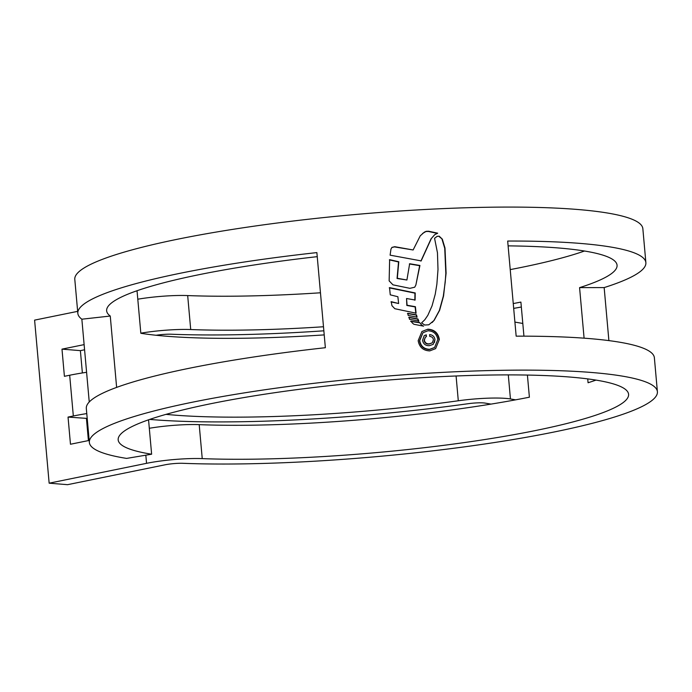 <?xml version="1.0" encoding="UTF-8"?>
<svg xmlns="http://www.w3.org/2000/svg" width="692" height="692" viewBox="0 0 692 692"><rect width="100%" height="100%" fill="white"/><g stroke="black" fill="none" stroke-linecap="round" stroke-linejoin="round"><path stroke-width="1.04" d="M584.091 338.172L579.576 287.63A256.222 35.655 174.9 0 0 612.489 272.83A256.222 35.655 174.9 0 0 617.065 265.226A256.222 35.655 174.9 0 0 508.101 245.868M317.239 256.663A256.222 35.655 174.9 0 0 111.222 303.174A256.222 35.655 174.9 0 0 106.646 310.777A256.222 35.655 174.9 0 0 110.262 316.036L116.628 387.408M151.626 454.212L126.593 458.407A285.156 39.686 174.9 0 1 89.355 442.43A285.156 39.686 174.9 0 1 94.441 433.97A285.156 39.686 174.9 0 1 398.566 375.194A285.156 39.686 174.9 0 1 657.4 391.733A285.156 39.686 174.9 0 1 652.305 400.201A285.156 39.686 174.9 0 1 463.51 446.98A285.156 39.686 174.9 0 1 182.913 463.303A13.779 1.92 -5.1 0 0 164.947 464.825L67.548 484.685L49.149 483.18L146.548 463.329A42.705 5.943 -5.1 0 1 202.237 458.614A256.222 35.655 174.9 0 0 454.367 443.944A256.222 35.655 174.9 0 0 624.011 401.914A256.222 35.655 174.9 0 0 628.587 394.31A256.222 35.655 174.9 0 0 396.014 379.45A256.222 35.655 174.9 0 0 122.743 432.258A256.222 35.655 174.9 0 0 118.168 439.861A256.222 35.655 174.9 0 0 151.626 454.212L148.555 419.81M149.316 428.279A42.705 5.943 -5.1 0 1 199.201 424.646A256.222 35.655 174.9 0 0 529.389 397.199L527.408 375.064M513.256 303.572A256.222 35.655 174.9 0 0 520.894 302.084L523.939 336.165M140.822 333.172A42.705 5.943 -5.1 0 1 190.715 329.539A256.222 35.655 174.9 0 0 323.493 326.754M137.794 299.203A42.705 5.943 -5.1 0 1 187.679 295.57A256.222 35.655 174.9 0 0 320.457 292.785M510.22 269.603A256.222 35.655 174.9 0 0 584.481 251.014M596.002 380.098A256.222 35.655 174.9 0 1 588.07 382.745L587.724 378.896M110.262 316.036L81.855 319.202A285.156 39.686 174.9 0 1 77.833 313.355A285.156 39.686 174.9 0 1 82.919 304.887A285.156 39.686 174.9 0 1 316.875 252.597L325.361 347.713A285.156 39.686 174.9 0 0 91.413 399.993A285.156 39.686 174.9 0 0 86.318 408.462L89.355 442.43M81.855 319.202L89.242 401.991M608.891 340.611L604.159 287.587A285.156 39.686 174.9 0 0 640.792 271.117A285.156 39.686 174.9 0 0 645.878 262.657L642.851 228.689A285.156 39.686 174.9 0 0 384.017 212.15A285.156 39.686 174.9 0 0 79.891 270.918A285.156 39.686 174.9 0 0 74.797 279.386L77.833 313.355M491.017 404.102L485.135 403.099A13.779 1.92 174.9 0 0 468.311 403.687A285.156 39.686 -5.1 0 1 149.68 419.421M657.4 391.733L654.372 357.764A285.156 39.686 174.9 0 0 516.163 336.165L507.677 241.05A285.156 39.686 174.9 0 1 645.878 262.657M427.82 329.202L421.938 331.503L418.167 340.689C419.352 347.211 423.219 350.61 429.758 350.896L435.614 348.621L439.351 339.461C438.174 332.921 434.334 329.504 427.82 329.202L427.561 329.418C434.066 329.703 437.906 333.129 439.091 339.668L439.351 339.461M419.525 322.524L410.892 321.175L412.493 323.147L413.894 324.28L423.59 326.157L421.886 325.266L419.525 322.524L421.886 325.266M418.85 321.071L409.508 319.315L409.015 317.265L417.925 318.951L418.85 321.071M417.086 317.135L408.193 315.457L407.735 313.312L416.515 314.869L417.086 317.135M397.874 296.73L390.262 294.844L389.535 287.63L415.209 292.95L415.105 300.017L406.541 298.512L407.086 305.241L415.408 306.712L416.082 313.191L394.838 308.718L391.94 305.674L391.231 301.686L398.627 303.511L397.874 296.73M389.146 280.865L389.639 259.664L398.791 261.749L397.32 278.279L406.913 280.009L409.647 263.738L419.923 265.469L415.866 285.052L414.707 287.215L409.898 288.33L392.952 284.836L389.146 280.865M391.836 247.502L394.483 246.906L413.124 249.976L394.743 246.689L391.966 247.39L390.963 249.094L390.106 255.166L421.16 260.884L431.375 238.463L434.663 234.726L431.375 238.463M413.124 249.976L420.252 235.808L424.352 232.149L426.185 231.31L428.616 231.232L437.681 233.187L434.663 234.726M437.292 236.232L434.567 238.308L437.456 252.744L438.001 269.473L436.868 284.239L435.233 294.221L432.042 305.873L427.855 315.293L424.853 319.695L421.558 322.887L424.715 325.024L428.806 324.79L434.143 320.379L439.628 310.267L443.563 295.977L446.098 273.176L444.991 248.03L442.309 239.129L439.143 236.145L437.033 236.448L439.143 236.145M156.107 335.265A13.779 1.92 -5.1 0 1 171.391 334.227A285.156 39.686 174.9 0 0 323.856 330.811M513.689 308.39A285.156 39.686 174.9 0 0 521.336 307.014M87.209 418.418L68.041 417.077L73.326 415.996L69.684 375.237L64.408 376.31L61.986 349.14L80.384 350.636L82.374 372.945M136.203 291.021A256.222 35.655 174.9 0 0 137.077 291.168L140.831 333.284A256.222 35.655 -5.1 0 0 324.219 334.902M515.626 399.838L510.445 398.955A42.705 5.943 174.9 0 0 458.294 400.772A256.222 35.655 -5.1 0 1 165.994 414.361M61.986 349.14L84.121 344.625M49.149 483.18L34.6 320.128L77.651 311.357M68.041 417.077L70.472 444.247L89.173 440.432M80.384 350.636L84.58 349.78M86.439 418.573L88.412 440.588M604.159 287.587L579.576 287.63M522.806 323.449L514.909 322.1M69.684 375.237A71.631 9.973 -5.1 0 1 86.587 372.296M73.326 415.996A71.631 9.973 -5.1 0 1 86.777 413.582M422.994 332.696L419.473 340.819C420.476 346.372 423.772 349.278 429.369 349.538L434.412 347.557L429.628 349.322C424.04 349.079 420.745 346.173 419.733 340.602L422.994 332.696L427.967 330.776C433.529 331.027 436.808 333.942 437.811 339.538L434.671 347.341M420.9 261.092L431.116 238.679M422.553 233.463L425.926 231.526L428.357 231.448L437.422 233.403M409.396 263.955L419.663 265.685L415.866 285.052M389.38 259.872L398.531 261.957L397.061 278.495L406.913 280.009M390.971 301.902L398.627 303.511M406.541 298.512L406.827 305.449L415.148 306.919L415.823 313.407M389.267 287.846L414.949 293.166L414.845 300.233M407.476 313.528L416.255 315.076L416.826 317.351M408.756 317.481L417.674 319.159L418.591 321.287M410.633 321.382L419.265 322.732M422.276 325.906L421.627 325.474M438.884 236.361L442.309 239.129M432.085 322.567L433.884 320.595L439.368 310.474L443.304 296.193L445.224 282.051L445.83 273.383L444.731 248.246L442.05 239.345M422.57 340.291C423.296 344.036 425.589 345.827 429.429 345.663L433.209 344.357L434.974 339.59C434.455 336.554 432.673 334.893 429.611 334.617L429.775 336.45C431.877 336.606 433.097 337.722 433.434 339.789L432.249 342.86L429.308 343.829C426.566 344.036 424.923 342.791 424.378 340.109L425.355 337.194L426.41 336.641L426.255 334.816L424.17 335.681L422.57 340.291M434.974 339.59L434.412 342.514M425.355 337.194L424.118 340.326C424.646 342.998 426.289 344.235 429.049 344.036L432.249 342.86M426.255 334.816L426.142 336.745M202.237 458.614L199.201 424.646M190.715 329.539L187.679 295.57M458.294 400.772L456.089 375.981M146.548 463.329L145.822 455.18M510.445 398.955L508.3 374.891"/></g></svg>
